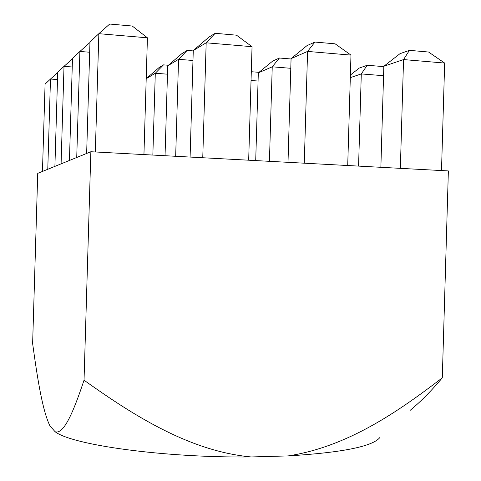 <?xml version="1.0" encoding="UTF-8"?>
<svg xmlns="http://www.w3.org/2000/svg" width="481" height="481" viewBox="0 0 481 481"><rect width="100%" height="100%" fill="white"/><g stroke="black" fill="none" stroke-linecap="round" stroke-linejoin="round"><path stroke-width="0.72" d="M84.037 380.188C73.665 411.231 63.895 434.836 55.099 431.722L49.964 425.913C42.16 410.155 36.971 375 32.63 343.548L37.734 173.364L90.861 151.737L84.037 380.188C136.183 417.466 191.173 451.37 251.16 456.95C163.486 457.906 72.024 444.949 55.099 431.722M410.179 410.335C420.641 401.701 431.349 390.873 442.298 377.85L448.37 170.923L90.861 151.737M442.298 377.85C397.775 411.928 347.571 446.735 288.119 455.916L251.16 456.95M379.774 437.626C372.51 446.512 341.961 452.609 288.119 455.916M400.348 168.344L403.547 59.572L409.427 50.349L428.565 52.026L444.66 63.059L403.547 59.572L383.838 66.264L400 53.68L409.427 50.349M444.66 63.059L441.504 170.551M383.838 66.264L380.868 167.298M383.561 75.703L361.291 73.924L367.213 65.26L383.826 66.631M350.384 75.042L359.229 68.086L367.213 65.26M358.573 166.101L361.291 73.924L350.306 77.651M304.275 163.191L307.581 51.419L314.941 42.057L335.131 43.831L350.974 55.105L307.581 51.419L291.077 58.61L306.998 45.629L314.941 42.057M350.974 55.105L347.715 165.518M291.077 58.61L288.005 162.319M290.789 68.296L272.234 66.811L279.437 58.027L291.065 58.983M269.432 161.321L272.234 66.811L258.315 72.878L272.733 61.039L279.437 58.027M258.315 72.878L255.712 160.588M258.069 81.036L251.04 80.501M251.304 71.723L258.982 72.324M202.76 157.744L206.175 42.803L215.175 33.303L236.502 35.179L252.044 46.699L206.175 42.803L193.266 50.535L208.898 37.139L215.175 33.303M252.044 46.699L248.677 160.209M193.266 50.535L190.097 157.065M192.965 60.486L178.559 59.331L187.163 50.421L193.254 50.92M175.673 156.289L178.559 59.331L167.725 65.819L181.89 53.638L187.163 50.421M167.725 65.819L165.043 155.718M167.472 74.182L155.291 73.262L163.504 64.875L168.38 65.254M146.2 78.668L159.007 67.617L163.504 64.875M152.85 155.068L155.291 73.262L146.2 78.704M146.236 77.465L147.481 77.561M95.316 151.978L98.852 33.688L109.68 24.05L132.245 26.028L147.42 37.813L98.852 33.688L89.977 42.009L86.646 153.457M147.42 37.813L143.939 154.587M89.676 52.237L79.9 51.455L89.965 42.484M76.732 157.491L79.9 51.455L72.493 58.405L69.438 160.462M72.234 66.985L64.009 66.36L72.481 58.796M61.087 163.859L64.009 66.36L57.72 72.252L54.9 166.378M57.504 79.551L50.481 79.046L45.082 84.103L42.466 171.44M57.714 72.583L50.481 79.046L47.775 169.276"/></g></svg>
